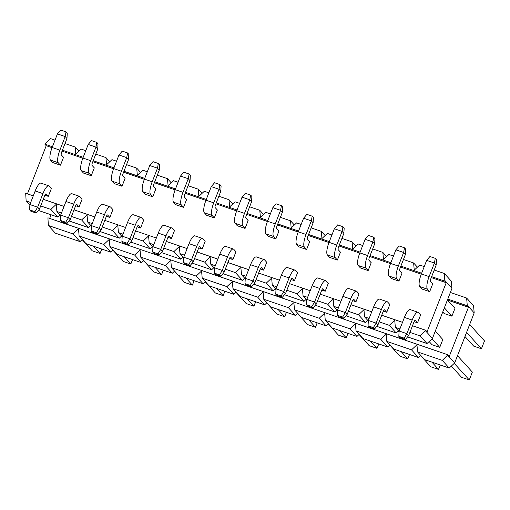 <?xml version="1.0" encoding="UTF-8"?>
<svg xmlns="http://www.w3.org/2000/svg" width="510" height="510" viewBox="0 0 510 510"><rect width="100%" height="100%" fill="white"/><g stroke="black" fill="none" stroke-linecap="round" stroke-linejoin="round"><path stroke-width="0.76" d="M436.19 264.99L430.886 278.581A2.397 0.657 -71.1 0 0 430.529 281.341L432.748 283.796L429.688 291.65L421.936 288.998L419.711 286.543A10.92 3.003 -71.1 0 1 421.356 273.959L426.66 260.374L429.93 256.511L435.259 258.334L436.483 259.686L436.19 264.99L434.412 263.026L426.66 260.374M429.688 291.65L427.463 289.202A10.92 3.003 -71.1 0 1 429.114 276.618L434.412 263.026L435.259 258.334M325.221 291.223L322.996 288.768A2.397 0.657 108.9 0 0 322.913 288.711A2.397 0.657 108.9 0 0 321.638 290.426L316.34 304.017L314.562 302.054L319.859 288.469A10.92 3.003 108.9 0 1 325.673 280.647A10.92 3.003 108.9 0 1 326.062 280.914L328.287 283.362L325.221 291.223L321.797 290.05M311.839 306.529L313.063 307.881L307.734 306.051L306.51 304.706L311.839 306.529L314.562 302.054L306.81 299.402L306.51 304.706M325.673 280.647L317.921 277.995A10.92 3.003 108.9 0 0 312.107 285.81L306.81 299.402M313.063 307.881L316.34 304.017M343.88 233.376L338.583 246.961A2.397 0.657 -71.1 0 0 338.219 249.728L340.444 252.176L337.378 260.036L329.626 257.378L327.407 254.93A10.92 3.003 -71.1 0 1 329.052 242.346L334.35 228.754L337.626 224.897L342.956 226.72L344.18 228.072L343.88 233.376L342.102 231.412L334.35 228.754M337.378 260.036L335.159 257.582A10.92 3.003 -71.1 0 1 336.804 244.998L342.102 231.412L342.956 226.72M355.993 301.761L353.768 299.306A2.397 0.657 108.9 0 0 353.685 299.249A2.397 0.657 108.9 0 0 352.404 300.97L347.106 314.555L345.327 312.592L350.625 299.007A10.92 3.003 108.9 0 1 356.445 291.184A10.92 3.003 108.9 0 1 356.834 291.452L359.053 293.907L355.993 301.761L352.563 300.588M342.612 317.067L343.829 318.418L338.5 316.589L337.276 315.244L342.612 317.067L345.327 312.592L337.575 309.94L337.276 315.244M356.445 291.184L348.693 288.532A10.92 3.003 108.9 0 0 342.873 296.348L337.575 309.94M343.829 318.418L347.106 314.555M374.652 243.914L369.355 257.499A2.397 0.657 -71.1 0 0 368.991 260.266L371.21 262.714L368.15 270.574L360.398 267.922L358.173 265.468A10.92 3.003 -71.1 0 1 359.824 252.883L365.122 239.292L368.398 235.435L373.728 237.258L374.946 238.61L374.652 243.914L372.874 241.95L365.122 239.292M368.15 270.574L365.925 268.12A10.92 3.003 -71.1 0 1 367.576 255.542L372.874 241.95L373.728 237.258M447.78 299.096L467.058 305.7L467.249 305.209L466.612 298.031L450.362 292.466M449.24 368.067L442.297 360.404L417.582 351.938L424.53 359.607L449.24 368.067L454.665 362.967L474.192 312.872L473.56 305.694L466.612 298.031M411.525 349.866L386.816 341.4L393.758 349.069L418.474 357.529L411.525 349.866L416.95 344.766L417.582 351.938M389.959 344.868L387.702 346.991L362.992 338.532L356.044 330.862L355.413 323.684L349.987 328.791L325.278 320.325L324.64 313.146L319.222 318.253L294.512 309.787L293.875 302.608L288.45 307.708L263.74 299.249L263.109 292.071L257.684 297.171L232.974 288.711L232.337 281.533L226.918 286.633L202.202 278.173L201.571 270.995L196.146 276.095L171.436 267.629L170.799 260.457L165.38 265.557L140.664 257.091L140.033 249.919L134.608 255.019L109.899 246.553L109.261 239.381L103.842 244.481L79.126 236.015L78.495 228.837L73.07 233.943L48.361 225.477L47.914 217.808L447.907 354.813L442.297 360.404M387.702 346.991L380.76 339.328L356.044 330.862M420.724 355.413L418.474 357.529M359.193 334.331L356.936 336.453L332.227 327.987L325.278 320.325M328.421 323.793L326.164 325.916L301.455 317.449L294.512 309.787M297.655 313.255L295.398 315.378L270.689 306.912L263.74 299.249M266.883 302.717L264.633 304.84L239.917 296.374L232.974 288.711M236.117 292.179L233.86 294.302L209.151 285.836L202.202 278.173M205.345 281.641L203.095 283.764L178.379 275.298L171.436 267.629M174.579 271.103L172.323 273.22L147.613 264.76L140.664 257.091M143.807 260.565L141.557 262.682L116.841 254.222L109.899 246.553M113.041 250.021L110.785 252.144L86.075 243.684L79.126 236.015M82.276 239.483L80.019 241.606L55.309 233.14L48.361 225.477M386.816 341.4L386.178 334.222L380.76 339.328M447.907 354.813L449.297 356.343L468.448 307.23L467.058 305.7M454.665 362.967L447.716 355.304M474.192 312.872L467.249 305.209M356.936 336.453L349.987 328.791M447.48 300.046L468.448 307.23M447.429 299.988L454.977 308.32L451.911 316.181L444.159 313.529L442.756 311.973M435.266 331.181L442.814 339.513L439.754 347.367L432.002 344.715L429.133 341.547M51.083 214.78L49.668 218.407M404.494 247.796L405.718 249.148L405.418 254.452L400.12 268.037A2.397 0.657 -71.1 0 0 399.757 270.804L401.982 273.258L398.916 281.112L391.164 278.46L388.945 276.006A10.92 3.003 -71.1 0 1 390.59 263.421L395.887 249.83L399.164 245.973L404.494 247.796L403.639 252.488L395.887 249.83M373.377 327.605L374.601 328.956L377.878 325.093L376.099 323.136L368.347 320.478L368.048 325.782L373.377 327.605L376.099 323.136L381.397 309.544A10.92 3.003 108.9 0 1 387.211 301.729A10.92 3.003 108.9 0 1 387.6 301.99L389.825 304.445L386.758 312.298L383.335 311.125M404.143 338.143L405.367 339.494L408.644 335.631L406.865 333.674L399.113 331.015L398.814 336.319L404.143 338.143L406.865 333.674L412.163 320.082A10.92 3.003 108.9 0 1 417.983 312.267A10.92 3.003 108.9 0 1 418.366 312.528L420.591 314.982L417.524 322.836L414.101 321.663M52.422 146.765L44.842 144.164L46.231 145.701L52.058 147.696M62.054 151.119L82.83 158.234M92.82 161.657L113.596 168.772M123.592 172.195L144.362 179.31M154.358 182.733L175.134 189.847M185.13 193.277L205.9 200.392M215.896 203.815L236.672 210.93M246.668 214.353L267.438 221.467M277.434 224.891L298.21 232.005M308.206 235.429L328.975 242.543M338.971 245.967L359.748 253.081M369.737 256.505L390.513 263.619M400.509 267.042L421.279 274.157M431.275 277.58L446.218 282.699L444.835 281.169L431.639 276.649M46.231 145.701L27.444 193.883M412.494 325.762L425.684 330.282L427.074 331.812L446.218 282.699M66.963 138.529L61.665 152.114A2.397 0.657 -71.1 0 0 61.302 154.881L63.527 157.329L60.46 165.189L52.709 162.531L50.49 160.083A10.92 3.003 -71.1 0 1 52.135 147.498L57.432 133.907L60.709 130.05L66.039 131.873L67.263 133.225L66.963 138.529L65.184 136.565L57.432 133.907M34.922 211.682L36.146 213.033L39.423 209.17L37.644 207.207L29.892 204.555L29.593 209.859L34.922 211.682L37.644 207.207L42.942 193.621A10.92 3.003 108.9 0 1 48.756 185.799A10.92 3.003 108.9 0 1 49.145 186.067L51.37 188.515L48.303 196.375L44.88 195.202M190.039 180.68L184.741 194.272A2.397 0.657 -71.1 0 0 184.378 197.032L186.603 199.487L183.536 207.34L175.784 204.688L173.559 202.234A10.92 3.003 -71.1 0 1 175.21 189.65L180.508 176.065L183.785 172.201L189.114 174.025L190.338 175.376L190.039 180.68L188.26 178.717L180.508 176.065M158.342 163.487L159.566 164.838L159.273 170.142L153.969 183.734A2.397 0.657 -71.1 0 0 153.612 186.494L155.831 188.949L152.77 196.803L145.018 194.151L142.794 191.696A10.92 3.003 -71.1 0 1 144.438 179.112L149.742 165.527L153.013 161.664L158.342 163.487L157.494 168.179L149.742 165.527M128.501 159.605L123.203 173.196A2.397 0.657 -71.1 0 0 122.84 175.956L125.065 178.411L121.998 186.265L114.246 183.613L112.028 181.158A10.92 3.003 -71.1 0 1 113.673 168.574L118.97 154.983L122.247 151.126L127.576 152.949L128.8 154.3L128.501 159.605L126.722 157.641L118.97 154.983M97.735 149.067L92.438 162.652A2.397 0.657 -71.1 0 0 92.074 165.418L94.293 167.866L91.233 175.727L83.481 173.075L81.256 170.62A10.92 3.003 -71.1 0 1 82.907 158.036L88.204 144.445L91.481 140.588L96.811 142.411L98.028 143.763L97.735 149.067L95.957 147.103L88.204 144.445M127.226 243.295L128.45 244.647L131.727 240.784L129.948 238.827L122.196 236.168L121.896 241.472L127.226 243.295L129.948 238.827L135.246 225.235A10.92 3.003 108.9 0 1 141.066 217.419A10.92 3.003 108.9 0 1 141.448 217.681L143.673 220.135L140.607 227.989L137.184 226.816M109.841 217.451L107.616 215.003A2.397 0.657 108.9 0 0 107.534 214.94A2.397 0.657 108.9 0 0 106.258 216.661L100.961 230.246L99.182 228.289L104.48 214.697A10.92 3.003 108.9 0 1 110.294 206.881A10.92 3.003 108.9 0 1 110.683 207.143L112.908 209.597L109.841 217.451L106.418 216.278M79.076 206.913L76.851 204.459A2.397 0.657 108.9 0 0 76.768 204.402A2.397 0.657 108.9 0 0 75.486 206.123L70.189 219.708L68.41 217.744L73.708 204.159A10.92 3.003 108.9 0 1 79.528 196.337A10.92 3.003 108.9 0 1 79.911 196.605L82.135 199.059L79.076 206.913L75.646 205.74M157.998 253.84L159.222 255.185L162.499 251.328L160.72 249.364L152.962 246.706L152.668 252.01L157.998 253.84L160.72 249.364L166.018 235.773A10.92 3.003 108.9 0 1 171.832 227.957A10.92 3.003 108.9 0 1 172.221 228.219L174.439 230.673L171.379 238.533L167.956 237.354M313.115 222.832L307.817 236.423A2.397 0.657 -71.1 0 0 307.453 239.184L309.678 241.638L306.612 249.498L298.86 246.84L296.635 244.392A10.92 3.003 -71.1 0 1 298.286 231.808L303.584 218.216L306.861 214.353L312.19 216.183L313.408 217.528L313.115 222.832L311.336 220.875L303.584 218.216M281.418 205.645L282.642 206.99L282.342 212.294L277.045 225.885A2.397 0.657 -71.1 0 0 276.688 228.646L278.906 231.1L275.846 238.96L268.088 236.302L265.869 233.848A10.92 3.003 -71.1 0 1 267.514 221.27L272.812 207.678L276.088 203.815L281.418 205.645L280.564 210.337L272.812 207.678M251.577 201.756L246.279 215.347A2.397 0.657 -71.1 0 0 245.916 218.108L248.14 220.562L245.074 228.423L237.322 225.764L235.097 223.31A10.92 3.003 -71.1 0 1 236.748 210.732L242.046 197.141L245.323 193.277L250.652 195.107L251.876 196.452L251.577 201.756L249.798 199.792L242.046 197.141M220.804 191.218L215.507 204.81A2.397 0.657 -71.1 0 0 215.15 207.57L217.368 210.024L214.308 217.885L206.556 215.226L204.331 212.772A10.92 3.003 -71.1 0 1 205.976 200.194L211.274 186.603L214.551 182.739L219.88 184.569L221.104 185.914L220.804 191.218L219.032 189.255L211.274 186.603M250.302 285.453L251.526 286.805L254.802 282.942L253.024 280.978L245.272 278.326L244.972 283.63L250.302 285.453L253.024 280.978L258.321 267.387A10.92 3.003 108.9 0 1 264.135 259.571A10.92 3.003 108.9 0 1 264.524 259.832L266.749 262.287L263.683 270.147L260.259 268.974M232.917 259.609L230.692 257.155A2.397 0.657 108.9 0 0 230.609 257.097A2.397 0.657 108.9 0 0 229.334 258.812L224.03 272.404L222.252 270.44L227.556 256.849A10.92 3.003 108.9 0 1 233.37 249.033A10.92 3.003 108.9 0 1 233.758 249.294L235.977 251.749L232.917 259.609L229.487 258.436M202.145 249.071L199.926 246.617A2.397 0.657 108.9 0 0 199.837 246.559A2.397 0.657 108.9 0 0 198.562 248.274L193.264 261.866L191.486 259.902L196.784 246.311A10.92 3.003 108.9 0 1 202.604 238.495A10.92 3.003 108.9 0 1 202.986 238.756L205.211 241.211L202.145 249.071L198.721 247.898M281.074 295.991L282.291 297.343L285.568 293.479L283.789 291.516L276.037 288.864L275.744 294.168L281.074 295.991L283.789 291.516L289.087 277.924A10.92 3.003 108.9 0 1 294.907 270.109A10.92 3.003 108.9 0 1 295.296 270.376L297.515 272.824L294.455 280.685L291.025 279.512M30.689 202.508L26.137 200.946L25.691 193.277L33.271 195.878M43.267 199.302L64.043 206.416M74.039 209.84L94.809 216.954M104.805 220.377L125.581 227.492M135.577 230.915L156.347 238.03M166.343 241.453L187.119 248.568M197.115 251.991L217.885 259.106M227.881 262.535L248.65 269.65M258.647 273.073L279.423 280.188M289.419 283.611L310.188 290.726M320.184 294.149L340.961 301.263M350.956 304.687L371.726 311.801M381.722 315.225L402.498 322.339M62.418 150.189L83.187 157.303M93.19 160.726L113.959 167.841M123.955 171.264L144.725 178.379M154.721 181.802L175.497 188.917M185.493 192.34L206.263 199.455M216.259 202.878L237.035 209.992M247.031 213.416L267.801 220.53M277.797 223.96L298.573 231.075M308.569 234.498L329.339 241.612M339.335 245.036L360.105 252.15M370.107 255.574L390.877 262.688M400.873 266.112L421.642 273.226M403.455 259.482L413.623 262.962L417.422 267.157M413.623 262.962L414.254 270.141L419.679 265.034L424.231 266.596M341.923 238.406L352.085 241.887L355.884 246.081M352.085 241.887L352.716 249.058L358.141 243.958L362.693 245.52M372.689 248.944L382.851 252.424L386.65 256.619M382.851 252.424L383.488 259.603L388.907 254.496L393.459 256.058M311.151 227.868L321.313 231.349L321.95 238.521L327.369 233.421L331.927 234.982M445.026 280.678L451.968 288.341L451.331 281.163L444.389 273.5L444.835 281.169M369.144 318.431L364.586 316.869L363.955 309.697L358.53 314.798L348.368 311.317M367.736 320.344L365.479 322.46L358.53 314.798M364.586 316.869L368.316 320.988M399.91 328.969L395.358 327.414L394.721 320.235L389.302 325.335L379.14 321.855M398.501 330.882L396.244 333.005L389.302 325.335M395.358 327.414L399.088 331.525M307.606 297.355L303.055 295.794L306.778 299.905M303.055 295.794L302.417 288.615L296.998 293.722L286.83 290.241M338.372 307.893L333.82 306.331L333.183 299.16L327.764 304.26L317.602 300.779M336.963 309.806L334.707 311.922L327.764 304.26M333.82 306.331L337.55 310.45M451.968 288.341L432.435 338.436L425.493 330.773L420.068 335.873L409.906 332.392M432.435 338.436L427.017 343.542L420.068 335.873M334.707 311.922L315.276 305.267M425.684 330.282L425.493 330.773M61.455 213.046L56.903 211.484L56.266 204.312L50.847 209.412L40.685 205.932M92.227 223.584L87.669 222.022L87.038 214.85L81.613 219.95L71.451 216.469M122.993 234.122L118.441 232.566L117.804 225.388L112.385 230.488L102.223 227.007M153.765 244.66L149.207 243.104L148.576 235.926L143.151 241.026L132.989 237.545M184.531 255.198L179.979 253.642L179.341 246.464L173.923 251.564L163.761 248.083M215.297 265.742L210.745 264.18L210.114 257.002L204.688 262.102L194.527 258.621M246.069 276.28L241.517 274.718L240.879 267.54L235.461 272.646L225.299 269.165M276.834 286.818L272.283 285.256L271.651 278.077L266.226 283.184L256.065 279.703M427.017 343.542L407.586 336.887M396.244 333.005L376.813 326.349M365.479 322.46L346.048 315.805M306.198 299.262L303.941 301.384L284.51 294.729M275.425 288.724L273.175 290.847L253.738 284.191M244.66 278.186L242.403 280.309L222.972 273.653M213.888 267.648L211.637 269.771L192.206 263.115M183.122 257.11L180.865 259.233L161.434 252.577M152.35 246.572L150.099 248.695L130.668 242.04M121.584 236.034L119.327 238.157L99.896 231.502M90.818 225.496L88.561 227.613L69.13 220.958M60.046 214.959L57.789 217.075L38.358 210.42M434.227 270.019L444.389 273.5M44.842 144.164L50.452 138.573L55.01 140.135M280.385 217.324L290.547 220.804L291.178 227.983L296.603 222.883L301.155 224.445M249.613 206.786L259.775 210.267L260.412 217.445L265.831 212.345L270.389 213.9M218.847 196.248L229.009 199.729L229.64 206.907L235.065 201.807L239.617 203.362M188.075 185.71L198.237 189.191L198.874 196.369L204.3 191.269L208.851 192.825M157.309 175.172L167.471 178.653L168.109 185.831L173.527 180.725L178.079 182.287M126.537 164.634L136.706 168.115L137.337 175.293L142.762 170.187L147.314 171.749M95.772 154.096L105.933 157.577L106.571 164.755L111.99 159.649L116.541 161.211M65.006 143.559L75.168 147.039L75.799 154.211L81.224 149.111L85.776 150.673M405.418 254.452L403.639 252.488L398.342 266.08L390.59 263.421M398.916 281.112L396.697 278.658A10.92 3.003 -71.1 0 1 398.342 266.08M405.367 339.494L400.038 337.671L398.814 336.319M417.983 312.267L410.231 309.608A10.92 3.003 108.9 0 0 404.411 317.424L399.113 331.015M417.524 322.836L415.306 320.388A2.397 0.657 108.9 0 0 415.216 320.331A2.397 0.657 108.9 0 0 413.942 322.046L408.644 335.631M374.601 328.956L369.272 327.133L368.048 325.782M387.211 301.729L379.459 299.07A10.92 3.003 108.9 0 0 373.645 306.886L368.347 320.478M386.758 312.298L384.534 309.851A2.397 0.657 108.9 0 0 384.451 309.787A2.397 0.657 108.9 0 0 383.176 311.508L377.878 325.093M399.069 331.787L398.361 331.009M439.754 347.367L432.021 338.831M440.232 364.988L438.511 369.412L440.334 365.02M431.913 362.132L438.511 369.412L430.759 366.76L420.591 355.54M454.244 363.362L469.276 379.95L472.343 372.096L469.276 379.95L461.524 377.298L451.356 366.078M472.343 372.096L457.495 355.706M368.303 321.249L367.595 320.471M409.466 354.444L407.739 358.874L409.562 354.482M401.147 351.594L407.739 358.874L399.987 356.222L389.818 345.002M337.531 310.711L336.829 309.933M378.7 343.906L376.973 348.336L378.796 343.944M370.375 341.056L376.973 348.336L369.221 345.684L359.053 334.464M451.911 316.181L444.363 307.849M484.5 340.909L481.434 348.764L484.5 340.909L469.653 324.519M464.98 336.504L473.682 346.111L481.434 348.764L466.586 332.38M60.46 165.189L58.242 162.735A10.92 3.003 -71.1 0 1 59.887 150.15L65.184 136.565L66.039 131.873M80.019 241.606L73.07 233.943M78.967 151.234L75.168 147.039M26.137 200.946L29.861 205.058M57.789 217.075L50.847 209.412M36.146 213.033L30.817 211.204L29.593 209.859M48.756 185.799L41.004 183.147A10.92 3.003 108.9 0 0 35.19 190.963L29.892 204.555M48.303 196.375L46.078 193.921A2.397 0.657 108.9 0 0 45.996 193.864A2.397 0.657 108.9 0 0 44.721 195.579L39.423 209.17M60.613 215.864L59.912 215.086M101.783 249.058L100.056 253.489L101.879 249.097M93.457 246.209L100.056 253.489L92.304 250.837L82.135 239.617M183.536 207.34L181.318 204.892A10.92 3.003 -71.1 0 1 182.962 192.308L188.26 178.717L189.114 174.025M65.694 222.22L66.912 223.571L61.582 221.748L60.358 220.397L65.694 222.22L68.41 217.744L60.658 215.092L60.358 220.397M79.528 196.337L71.776 193.685A10.92 3.003 108.9 0 0 65.956 201.501L60.658 215.092M66.912 223.571L70.189 219.708M91.233 175.727L89.008 173.273A10.92 3.003 -71.1 0 1 90.659 160.695L95.957 147.103L96.811 142.411M96.46 232.758L97.684 234.109L92.355 232.286L91.131 230.934L96.46 232.758L99.182 228.289L91.43 225.63L91.131 230.934M110.294 206.881L102.542 204.223A10.92 3.003 108.9 0 0 96.728 212.039L91.43 225.63M97.684 234.109L100.961 230.246M121.998 186.265L119.78 183.81A10.92 3.003 -71.1 0 1 121.425 171.233L126.722 157.641L127.576 152.949M172.323 273.22L165.38 265.557M203.095 283.764L196.146 276.095M141.557 262.682L134.608 255.019M110.785 252.144L103.842 244.481M167.471 178.653L171.271 182.848M105.933 157.577L109.733 161.772M136.706 168.115L140.505 172.31M202.043 193.386L198.237 189.191M119.327 238.157L112.385 230.488M118.441 232.566L122.17 236.678M150.099 248.695L143.151 241.026M149.207 243.104L152.936 247.216M56.903 211.484L60.633 215.602M88.561 227.613L81.613 219.95M87.669 222.022L91.398 226.14M180.865 259.233L173.923 251.564M159.273 170.142L157.494 168.179L152.197 181.77L144.438 179.112M152.77 196.803L150.546 194.355A10.92 3.003 -71.1 0 1 152.197 181.77M159.222 255.185L153.892 253.362L152.668 252.01M171.832 227.957L164.08 225.299A10.92 3.003 108.9 0 0 158.266 233.121L152.962 246.706M171.379 238.533L169.154 236.079A2.397 0.657 108.9 0 0 169.071 236.022A2.397 0.657 108.9 0 0 167.796 237.737L162.499 251.328M128.45 244.647L123.12 242.824L121.896 241.472M141.066 217.419L133.314 214.761A10.92 3.003 108.9 0 0 127.494 222.577L122.196 236.168M140.607 227.989L138.388 225.541A2.397 0.657 108.9 0 0 138.299 225.484A2.397 0.657 108.9 0 0 137.024 227.199L131.727 240.784M152.923 247.477L152.216 246.7M183.689 258.022L182.982 257.238M194.087 280.678L192.359 285.103L194.183 280.71M185.761 277.829L192.359 285.103L184.607 282.451L174.439 271.231M224.853 291.216L223.125 295.647L224.955 291.248M216.533 288.367L223.125 295.647L215.373 292.989L205.211 281.769M122.151 236.94L121.444 236.162M163.315 270.141L161.593 274.565L163.417 270.173M154.995 267.285L161.593 274.565L153.835 271.913L143.673 260.693M91.386 226.402L90.678 225.624M132.549 259.596L130.821 264.027L132.645 259.635M124.23 256.747L130.821 264.027L123.069 261.375L112.901 250.155M306.612 249.498L304.387 247.044A10.92 3.003 -71.1 0 1 306.038 234.46L311.336 220.875L312.19 216.183M188.764 264.378L189.988 265.723L184.658 263.899L183.434 262.548L188.764 264.378L191.486 259.902L183.734 257.244L183.434 262.548M202.604 238.495L194.845 235.837A10.92 3.003 108.9 0 0 189.031 243.659L183.734 257.244M189.988 265.723L193.264 261.866M214.308 217.885L212.083 215.43A10.92 3.003 -71.1 0 1 213.728 202.846L219.032 189.255L219.88 184.569M219.536 274.916L220.76 276.261L215.424 274.437L214.206 273.086L219.536 274.916L222.252 270.44L214.5 267.782L214.206 273.086M233.37 249.033L225.618 246.375A10.92 3.003 108.9 0 0 219.797 254.197L214.5 267.782M220.76 276.261L224.03 272.404M245.074 228.423L242.849 225.968A10.92 3.003 -71.1 0 1 244.5 213.384L249.798 199.792L250.652 195.107M295.398 315.378L288.45 307.708M326.164 325.916L319.222 318.253M264.633 304.84L257.684 297.171M233.86 294.302L226.918 286.633M290.547 220.804L294.346 225.006M229.009 199.729L232.809 203.923M259.775 210.267L263.581 214.468M325.119 235.543L321.313 231.349M242.403 280.309L235.461 272.646M241.517 274.718L245.24 278.83M273.175 290.847L266.226 283.184M272.283 285.256L276.012 289.368M179.979 253.642L183.702 257.754M211.637 269.771L204.688 262.102M210.745 264.18L214.474 268.292M303.941 301.384L296.998 293.722M282.342 212.294L280.564 210.337L275.266 223.922L267.514 221.27M275.846 238.96L273.621 236.506A10.92 3.003 -71.1 0 1 275.266 223.922M282.291 297.343L276.962 295.513L275.744 294.168M294.907 270.109L287.155 267.457A10.92 3.003 108.9 0 0 281.335 275.272L276.037 288.864M294.455 280.685L292.23 278.231A2.397 0.657 108.9 0 0 292.147 278.173A2.397 0.657 108.9 0 0 290.866 279.888L285.568 293.479M251.526 286.805L246.196 284.975L244.972 283.63M264.135 259.571L256.383 256.919A10.92 3.003 108.9 0 0 250.569 264.735L245.272 278.326M263.683 270.147L261.464 267.693A2.397 0.657 108.9 0 0 261.375 267.635A2.397 0.657 108.9 0 0 260.1 269.35L254.802 282.942M275.993 289.635L275.292 288.858M306.765 300.173L306.057 299.395M317.163 322.83L315.435 327.261L317.258 322.862M308.837 319.98L315.435 327.261L307.683 324.602L297.515 313.382M347.928 333.368L346.201 337.798L348.024 333.4M339.609 330.518L346.201 337.798L338.449 335.14L328.287 323.92M245.227 279.097L244.519 278.32M286.39 312.292L284.663 316.723L286.486 312.324M278.071 309.442L284.663 316.723L276.911 314.064L266.749 302.844M214.461 268.56L213.754 267.776M255.625 301.754L253.897 306.185L255.72 301.786M247.299 298.905L253.897 306.185L246.145 303.526L235.977 292.306M427.463 289.202L419.711 286.543M429.114 276.618L421.356 273.959M319.859 288.469L312.107 285.81M335.159 257.582L327.407 254.93M336.804 244.998L329.052 242.346M350.625 299.007L342.873 296.348M365.925 268.12L358.173 265.468M367.576 255.542L359.824 252.883M396.697 278.658L388.945 276.006M412.163 320.082L404.411 317.424M381.397 309.544L373.645 306.886M58.242 162.735L50.49 160.083M59.887 150.15L52.135 147.498M42.942 193.621L35.19 190.963M181.318 204.892L173.559 202.234M182.962 192.308L175.21 189.65M73.708 204.159L65.956 201.501M89.008 173.273L81.256 170.62M90.659 160.695L82.907 158.036M104.48 214.697L96.728 212.039M119.78 183.81L112.028 181.158M121.425 171.233L113.673 168.574M150.546 194.355L142.794 191.696M166.018 235.773L158.266 233.121M135.246 225.235L127.494 222.577M304.387 247.044L296.635 244.392M306.038 234.46L298.286 231.808M196.784 246.311L189.031 243.659M212.083 215.43L204.331 212.772M213.728 202.846L205.976 200.194M227.556 256.849L219.797 254.197M242.849 225.968L235.097 223.31M244.5 213.384L236.748 210.732M273.621 236.506L265.869 233.848M289.087 277.924L281.335 275.272M258.321 267.387L250.569 264.735"/></g></svg>
